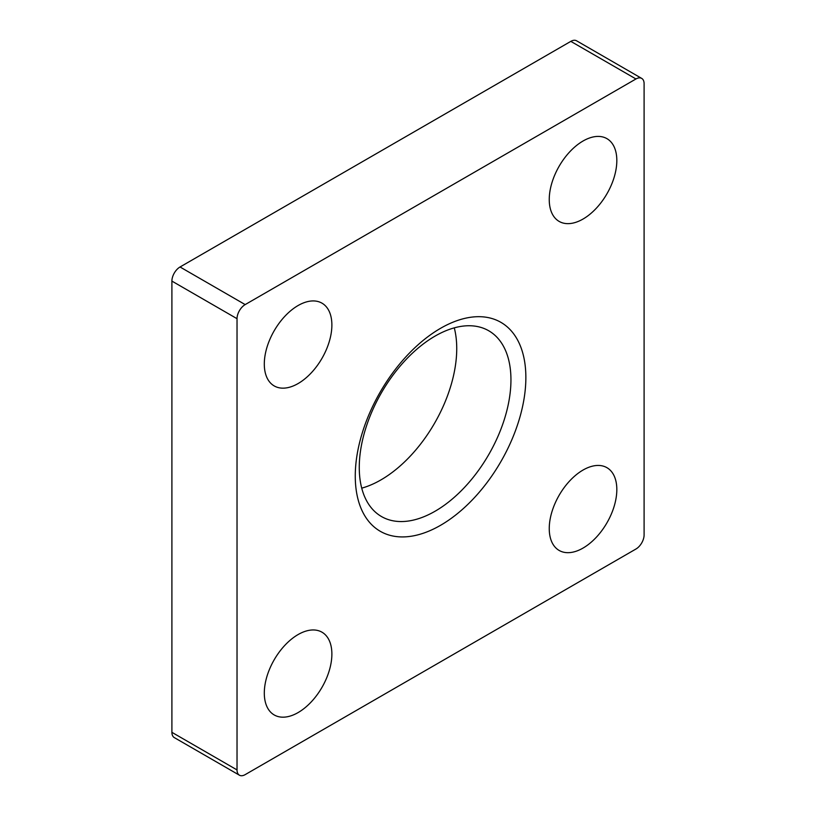 <?xml version="1.0" encoding="UTF-8"?>
<svg xmlns="http://www.w3.org/2000/svg" width="816" height="816" viewBox="0 0 816 816"><rect width="100%" height="100%" fill="white"/><g stroke="black" fill="none" stroke-linecap="round" stroke-linejoin="round"><path stroke-width="1.22" d="M635.96 549.015L245.177 774.629A11.516 6.65 -60 0 1 239.414 775.2A11.516 6.65 -60 0 1 237.028 769.927L237.028 318.689A11.516 6.65 -60 0 1 245.177 304.592L635.96 78.968A11.516 6.65 -60 0 1 641.713 78.407A11.516 6.65 -60 0 1 644.099 83.671L644.099 534.908A11.516 6.65 -60 0 1 635.96 549.015M239.414 775.2L174.287 737.593A11.516 6.65 -60 0 1 171.901 732.329L171.901 281.092A11.516 6.65 -60 0 1 180.04 266.985L570.823 41.371A11.516 6.65 -60 0 1 576.586 40.8L641.713 78.407M264.302 693.08A47.777 27.591 -60 0 1 285.161 644.997A47.777 27.591 -60 0 1 321.983 632.196A47.777 27.591 -60 0 1 331.877 654.065A47.777 27.591 -60 0 1 311.018 702.148A47.777 27.591 -60 0 1 274.207 714.949A47.777 27.591 -60 0 1 264.302 693.08M264.302 364.048A47.777 27.591 -60 0 1 285.161 315.965A47.777 27.591 -60 0 1 321.983 303.164A47.777 27.591 -60 0 1 331.877 325.033A47.777 27.591 -60 0 1 311.018 373.126A47.777 27.591 -60 0 1 274.207 385.927A47.777 27.591 -60 0 1 264.302 364.048M616.825 489.549A47.777 27.591 -60 0 1 595.966 537.642A47.777 27.591 -60 0 1 559.144 550.443A47.777 27.591 -60 0 1 549.25 528.564A47.777 27.591 -60 0 1 570.109 480.481A47.777 27.591 -60 0 1 606.931 467.68A47.777 27.591 -60 0 1 616.825 489.549M549.25 199.543A47.777 27.591 -60 0 1 570.109 151.45A47.777 27.591 -60 0 1 606.931 138.649A47.777 27.591 -60 0 1 616.825 160.528A47.777 27.591 -60 0 1 595.966 208.61A47.777 27.591 -60 0 1 559.144 221.411A47.777 27.591 -60 0 1 549.25 199.543M525.861 377.553A120.635 69.646 120 0 0 440.569 328.307A120.635 69.646 120 0 0 355.266 476.044A120.635 69.646 120 0 0 440.569 525.3A120.635 69.646 120 0 0 525.861 377.553M361.723 488.152A107.253 61.924 120 0 0 456.736 348.565A107.253 61.924 120 0 0 454.277 327.848M510.949 379.858A107.253 61.924 120 0 0 488.733 330.766A107.253 61.924 120 0 0 406.082 359.499A107.253 61.924 120 0 0 359.264 467.435A107.253 61.924 120 0 0 381.48 516.538A107.253 61.924 120 0 0 464.131 487.795A107.253 61.924 120 0 0 510.949 379.858M237.028 769.927L171.901 732.329M237.028 318.689L171.901 281.092M635.96 78.968L570.823 41.371M245.177 304.592L180.04 266.985"/></g></svg>

